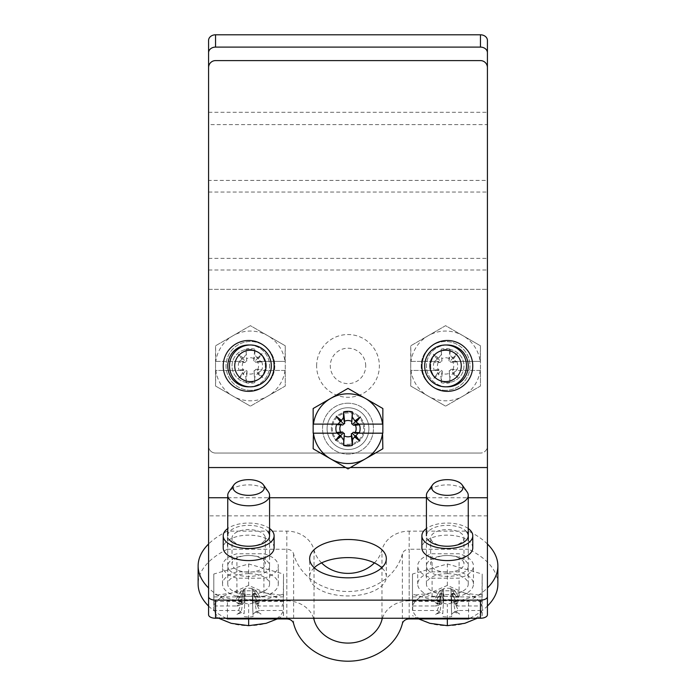 <?xml version="1.0" encoding="UTF-8"?>
<svg xmlns="http://www.w3.org/2000/svg" width="696" height="696" viewBox="0 0 696 696"><rect width="100%" height="100%" fill="white"/><g stroke="black" fill="none" stroke-linecap="round" stroke-linejoin="round"><path stroke-width="0.52" stroke-dasharray="3.48 2.61" d="M213.811 574.026L213.811 595.48L231.237 593.14L248.663 585.414L266.09 593.14A34.852 17.426 180 0 1 283.22 605.972L283.516 574.026L248.663 563.969L213.811 574.026L213.811 594.149L248.663 604.206L283.516 594.149L283.516 574.026M213.811 595.48L214.107 605.972A34.852 17.426 180 0 1 231.237 593.14A34.852 17.426 180 0 1 266.09 593.14L283.516 595.48M248.663 573.635A20.915 10.457 0 0 0 247.48 573.652A20.915 10.457 0 0 0 227.757 584.083A20.915 10.457 0 0 0 248.663 594.541A20.915 10.457 0 0 0 269.578 584.083A20.915 10.457 0 0 0 248.663 573.635M248.663 618.944L248.663 604.206M283.516 594.149L283.516 615.603L277.278 618.944M283.516 615.603L283.22 610.496A34.852 17.426 0 0 1 266.09 623.329A34.852 17.426 180 0 1 231.237 623.329A34.852 17.426 180 0 1 214.107 610.496L213.811 596.916L213.811 605.825M213.811 610.357L213.811 594.149M268.386 491.855A20.915 10.457 0 0 0 248.663 484.886A20.915 10.457 0 0 0 228.949 491.855M260.087 597.168L255.919 590.443L253.875 589.66L256.868 597.212L260.087 597.168A12.11 6.055 0 0 1 260.26 597.438A12.11 6.055 0 0 1 260.156 601.1L256.076 594.019A8.161 4.08 0 0 0 256.476 591.139A8.161 4.08 0 0 0 255.919 590.443M245.001 588.886L244.409 602.379L245.001 588.886L244.061 589.303L240.877 603.815L241.773 604.354L244.409 602.475L245.001 588.886M260.695 610.496L283.22 610.496M248.663 585.414L248.663 563.969M218.692 618.257L213.811 615.603M283.516 605.825L283.516 610.357M236.971 614.42L241.303 611.384L236.971 614.42L242.156 612.332L241.303 611.384L244.34 593.766L243.452 593.323L240.468 601.144L237.24 601.196L241.416 594.184L243.452 593.323M244.105 613.75L245.262 594.184L244.105 613.75L242.156 612.332M244.27 616.612A17.322 8.665 0 0 0 253.066 616.612L252.326 594.097L253.066 616.612M255.554 612.115L252.918 614.098L252.326 594.088L253.274 593.627L256.459 611.166L255.554 612.115L261.043 614.081L256.459 611.166M259.686 610.514L256.859 611.488M240.903 611.68L238.545 610.496L214.107 610.496M256.076 594.019L254.049 593.192L256.641 601.144L260.156 601.1M256.424 604.789L260.356 602.049L255.171 604.137L253.222 602.727L252.074 588.799L253.222 602.745L252.083 588.607L252.987 589.164L256.424 604.789L258.781 605.972L283.22 605.972M253.066 599.856A17.322 8.665 0 0 0 244.27 599.856M241.773 604.354L236.292 602.388L240.477 604.981L240.877 603.806L236.292 602.388M241.416 594.184A8.161 4.08 0 0 1 240.851 591.139A8.161 4.08 0 0 1 241.251 590.608L243.278 589.79L240.694 597.212L242.008 596.916L237.64 605.955L240.477 604.981M237.64 605.955L236.64 605.972L237.78 605.555M214.107 605.972L236.64 605.972M243.278 589.79L244.07 589.338L240.877 603.815M252.083 588.607A8.161 4.08 0 0 0 248.437 588.233A8.161 4.08 0 0 0 244.922 588.685M245.253 596.02A8.161 4.08 0 0 0 248.898 596.394A8.161 4.08 0 0 0 252.404 595.941M254.049 593.192L253.274 593.627M253.875 589.66L252.987 589.19L254.571 596.69M256.641 601.144L255.319 601.448L259.547 610.087M256.45 611.166L261.043 614.081M245.262 594.184L244.34 593.766M238.545 610.496L242.095 601.448L240.468 601.144M241.251 590.608L237.179 597.264A12.11 6.055 0 0 0 237.066 597.438A12.11 6.055 0 0 0 237.24 601.196M240.694 597.212L237.179 597.264M258.781 605.972L255.232 596.916L256.868 597.212M255.171 604.137L260.356 602.049M283.516 596.916L255.232 596.916M242.095 601.448L213.811 601.448M242.008 596.916L213.811 596.916M283.516 601.448L255.319 601.448M412.484 574.026L412.484 595.48L429.91 593.14L447.337 585.414L464.763 593.14A34.852 17.426 180 0 1 481.893 605.972L482.189 574.026L447.337 563.969L412.484 574.026L412.484 594.149L447.337 604.206L482.189 594.149L482.189 574.026M412.484 595.48L412.78 605.972A34.852 17.426 180 0 1 429.91 593.14A34.852 17.426 180 0 1 464.763 593.14L482.189 595.48M447.337 573.635A20.915 10.457 0 0 0 446.153 573.652A20.915 10.457 0 0 0 426.422 584.083A20.915 10.457 0 0 0 447.337 594.541A20.915 10.457 0 0 0 468.243 584.083A20.915 10.457 0 0 0 447.337 573.635M447.337 618.944L447.337 604.206M482.189 594.149L482.189 615.603L477.308 618.257M482.189 615.603L481.893 610.496A34.852 17.426 0 0 1 464.763 623.329A34.852 17.426 180 0 1 429.91 623.329A34.852 17.426 180 0 1 412.78 610.496L412.484 596.916L412.484 605.825M412.484 610.357L412.484 594.149M467.051 491.855A20.915 10.457 0 0 0 447.337 484.886A20.915 10.457 0 0 0 427.614 491.855M458.76 597.168L454.584 590.443L452.548 589.66L455.532 597.212L458.76 597.168A12.11 6.055 0 0 1 458.934 597.438A12.11 6.055 0 0 1 458.821 601.1L454.749 594.019A8.161 4.08 0 0 0 455.149 591.139A8.161 4.08 0 0 0 454.584 590.443M443.674 588.886L443.082 602.379L443.674 588.886L442.726 589.303L439.541 603.815L440.446 604.354L443.082 602.475L443.674 588.886M459.36 610.496L481.893 610.496M447.337 585.414L447.337 563.969M418.722 618.944L412.484 615.603M482.189 605.825L482.189 610.357M435.644 614.42L439.976 611.384L435.644 614.42L440.829 612.332L439.976 611.384L443.013 593.766L442.125 593.323L439.132 601.144L435.913 601.196L440.081 594.184L442.125 593.323M442.778 613.75L443.926 594.184L442.778 613.75L440.829 612.332M442.934 616.612A17.322 8.665 0 0 0 451.73 616.612L450.999 594.097L451.73 616.612M454.227 612.115L451.591 614.098L450.999 594.088L451.939 593.627L455.123 611.166L454.227 612.115L459.708 614.081L455.123 611.166L459.708 614.081M458.36 610.514L455.523 611.488M439.576 611.68L437.219 610.496L412.78 610.496M454.749 594.019L452.722 593.192L455.306 601.144L458.821 601.1M455.097 604.789L459.029 602.049L453.844 604.137L451.895 602.727L450.738 588.799L451.895 602.745L450.747 588.607L451.66 589.164L455.097 604.789L457.455 605.972L481.893 605.972M451.73 599.856A17.322 8.665 0 0 0 442.934 599.856M440.446 604.354L434.957 602.388L439.141 604.981L442.726 589.303L441.951 589.79L439.359 597.212L435.844 597.264A12.11 6.055 0 0 0 435.74 597.438A12.11 6.055 0 0 0 435.913 601.196M439.359 597.212L440.681 596.916L436.314 605.955L439.141 604.981M436.314 605.955L435.305 605.972L436.453 605.555M412.78 605.972L435.305 605.972M439.55 603.806L434.957 602.388M450.747 588.607A8.161 4.08 0 0 0 447.102 588.233A8.161 4.08 0 0 0 443.596 588.685M443.918 596.02A8.161 4.08 0 0 0 447.563 596.394A8.161 4.08 0 0 0 451.078 595.941M452.722 593.192L451.939 593.627M452.548 589.66L451.652 589.19L453.235 596.69M455.306 601.144L453.992 601.448L458.22 610.087M443.926 594.184L443.013 593.766M437.219 610.496L440.768 601.448L439.132 601.144M435.844 597.264L439.924 590.608A8.161 4.08 0 0 0 439.524 591.139A8.161 4.08 0 0 0 440.081 594.184M439.924 590.608L441.951 589.79M457.455 605.972L453.905 596.916L455.532 597.212M453.844 604.137L459.029 602.049M482.189 596.916L453.905 596.916M440.768 601.448L412.484 601.448M440.681 596.916L412.484 596.916M482.189 601.448L453.992 601.448M284.969 370.446A34.852 34.852 0 0 1 215.847 370.446L215.551 386.036L215.551 345.79L250.412 325.667L267.838 335.733A34.852 34.852 0 0 1 284.969 361.381L285.264 345.79L250.412 325.667L215.551 345.79L215.847 361.381A34.852 34.852 0 0 1 267.838 335.733L285.264 345.79L285.264 386.036L250.412 406.16L285.264 386.036L285.264 370.446L262.435 370.446M250.412 344.999A20.915 20.915 0 0 0 229.506 366.505A20.915 20.915 0 0 0 250.412 386.828A20.915 20.915 0 0 0 271.318 365.913A20.915 20.915 0 0 0 250.412 344.999M242.652 372.804L238.711 378.293L243.905 374.1L240.294 370.446L243.835 370.446L215.551 370.446L215.551 361.381L243.757 361.381L239.389 361.355L243.522 358.153L246.158 354.194L246.01 349.157L246.741 360.702L245.801 361.589L238.032 354.22L242.217 359.406M215.551 386.036L250.412 406.16L215.551 386.036M261.835 361.885L255.623 362.251L261.835 361.885A12.11 12.11 0 0 1 261.896 369.75L257.816 369.324A8.161 8.161 0 0 0 257.659 362.172M246.784 361.137L246.14 354.064M258.164 359.023L262.105 353.542L256.92 357.727L254.971 354.89L254.806 349.157L253.822 358.501L253.814 360.528L254.727 361.311L257.764 358.118L260.53 361.381L256.981 361.381L285.264 361.381L285.264 370.446L261.296 370.446M257.816 369.324L255.797 369.324L255.014 370.237L258.199 373.274L257.294 373.674L254.666 377.632L254.806 382.67A17.322 17.322 0 0 1 246.01 382.67L245.853 376.936L243.905 374.1M257.294 373.674L262.784 377.606L258.599 372.421L258.199 373.274L262.784 377.606M261.435 370.472L258.599 372.421M240.294 370.446L215.847 370.446M255.797 369.324L261.896 369.75M260.53 361.381L284.969 361.381M254.806 349.157A17.322 17.322 0 0 0 246.01 349.157M243.522 358.153L238.032 354.22M215.847 361.381L238.38 361.381M253.822 358.501A8.161 8.161 0 0 0 246.671 358.666M246.01 382.67L246.993 373.326A8.161 8.161 0 0 0 254.153 373.169L254.075 371.125L255.014 370.237M254.727 361.311L255.623 362.251M258.381 369.846L257.059 370.446M254.031 370.69L254.675 377.763M254.806 382.67L254.153 373.169M247.08 370.916L245.827 377.049M246.993 373.326L247.002 371.299L245.201 369.576L238.989 369.941L245.201 369.576M238.711 378.293L246.088 370.524M243.835 370.446L242.208 369.846M243 362.503L245.018 362.512L242.434 361.981L238.919 362.077L243 362.503A8.161 8.161 0 0 0 243.156 369.654M238.919 362.077A12.11 12.11 0 0 0 238.989 369.941M242.434 361.981L243.757 361.381M245.018 362.512L245.801 361.589M256.981 361.381L258.608 361.981M256.92 357.727L257.764 358.118L262.105 353.542M253.735 360.911L254.988 354.777M348 449.564A20.915 20.915 0 0 1 327.094 428.057A20.915 20.915 0 0 1 348 407.743A20.915 20.915 0 0 1 368.915 428.649A20.915 20.915 0 0 1 348 449.564A20.915 20.915 0 0 1 327.085 428.649A20.915 20.915 0 0 1 348 407.743A20.915 20.915 0 0 1 368.915 428.649A20.915 20.915 0 0 1 348 449.564A20.915 20.915 0 0 1 327.085 428.649A20.915 20.915 0 0 1 348 407.743A20.915 20.915 0 0 1 368.915 428.649A20.915 20.915 0 0 1 348 449.564A20.915 20.915 0 0 0 368.915 428.649A20.915 20.915 0 0 0 348 407.743A20.915 20.915 0 0 0 327.085 428.649A20.915 20.915 0 0 0 348 449.564M348 388.403L382.852 408.526L382.852 448.772L348 468.895L313.148 448.772L313.148 408.526L348 388.403M348 444.335A15.686 15.686 0 0 0 363.686 428.649A15.686 15.686 0 0 0 348 412.963A15.686 15.686 0 0 0 332.314 428.649A15.686 15.686 0 0 0 348 444.335M382.852 433.182L358.118 433.182M337.882 424.116L313.148 424.116M337.116 433.182L313.148 433.182M382.852 424.116L358.884 424.116M480.153 370.446A34.852 34.852 0 0 1 411.031 370.446L410.736 386.036L410.736 345.79L445.588 325.667L463.023 335.733A34.852 34.852 0 0 1 480.153 361.381L480.449 345.79L445.588 325.667L410.736 345.79L411.031 361.381A34.852 34.852 0 0 1 463.023 335.733L480.449 345.79L480.449 386.036L445.588 406.16L480.449 386.036L480.449 370.446L457.62 370.446M445.588 344.999A20.915 20.915 0 0 0 424.69 366.505A20.915 20.915 0 0 0 445.588 386.828A20.915 20.915 0 0 0 466.503 365.913A20.915 20.915 0 0 0 445.588 344.999M437.836 372.804L433.895 378.293L439.08 374.1L435.47 370.446L439.019 370.446L410.736 370.446L410.736 361.381L438.941 361.381L434.565 361.355L438.706 358.153L441.334 354.194L441.194 349.157L441.925 360.702L440.986 361.589L433.216 354.22L437.401 359.406M410.736 386.036L445.588 406.16L410.736 386.036M457.011 361.885L450.799 362.251L457.011 361.885A12.11 12.11 0 0 1 457.081 369.75L453 369.324A8.161 8.161 0 0 0 452.844 362.172M441.969 361.137L441.325 354.064M453.348 359.023L457.289 353.542L452.095 357.727L450.147 354.89L449.99 349.157L449.007 358.501L448.998 360.528L449.912 361.311L452.948 358.118L455.706 361.381L452.165 361.381L480.449 361.381L480.449 370.446L456.472 370.446M453 369.324L450.982 369.324L450.199 370.237L453.383 373.274L452.478 373.674L449.842 377.632L449.99 382.67A17.322 17.322 0 0 1 441.194 382.67L441.029 376.936L439.08 374.1M452.478 373.674L457.968 377.606L453.783 372.421L453.383 373.274L457.968 377.606M456.611 370.472L453.783 372.421M435.47 370.446L411.031 370.446M450.982 369.324L457.081 369.75M455.706 361.381L480.153 361.381M449.99 349.157A17.322 17.322 0 0 0 441.194 349.157M438.706 358.153L433.216 354.22M411.031 361.381L433.565 361.381M449.007 358.501A8.161 8.161 0 0 0 441.847 358.666M441.194 382.67L442.178 373.326A8.161 8.161 0 0 0 449.329 373.169L449.259 371.125L450.199 370.237M449.912 361.311L450.799 362.251M453.566 369.846L452.243 370.446M449.216 370.69L449.86 377.763M449.99 382.67L449.329 373.169M442.264 370.916L441.012 377.049M442.178 373.326L442.186 371.299L440.377 369.576L434.165 369.941L440.377 369.576M433.895 378.293L441.273 370.524M439.019 370.446L437.392 369.846M438.184 362.503L440.203 362.512L437.619 361.981L434.104 362.077L438.184 362.503A8.161 8.161 0 0 0 438.341 369.654M434.104 362.077A12.11 12.11 0 0 0 434.165 369.941M437.619 361.981L438.941 361.381M440.203 362.512L440.986 361.589M452.165 361.381L453.792 361.981M452.095 357.727L452.948 358.118L457.289 353.542M448.92 360.911L450.173 354.777M409.17 618.944L409.17 549.231A6.969 6.038 180 0 0 402.375 553.929L402.375 623.633M321.587 562.89A34.852 30.18 180 0 1 314.018 549.901A27.883 24.151 180 0 0 286.83 531.126L227.418 531.126L227.418 549.231L286.83 549.231A6.969 6.038 180 0 1 293.625 553.929A55.767 48.294 180 0 0 348 591.496A55.767 48.294 180 0 0 402.375 553.929M374.413 562.89A34.852 30.18 180 0 0 381.982 549.901A27.883 24.151 180 0 1 409.17 531.126L468.582 531.126L468.582 549.231L409.17 549.231M469.948 618.257A97.588 48.798 0 0 0 487.418 606.059M497.875 584.083A97.588 48.798 0 0 0 468.582 549.231M432.094 596.289L459.09 596.289A27.883 13.937 0 0 0 473.471 584.083A27.883 13.937 0 0 0 459.09 571.886L432.094 571.886A27.883 13.937 0 0 0 417.704 584.083A27.883 13.937 0 0 0 432.094 596.289L432.094 578.176L459.09 578.176A27.883 13.937 0 0 0 473.471 565.978A27.883 13.937 0 0 0 459.09 553.781L432.094 553.781A27.883 13.937 0 0 0 417.704 565.978A27.883 13.937 0 0 0 432.094 578.176M409.17 531.126L409.17 600.831L468.582 600.831A97.588 48.798 0 0 0 487.418 587.955M487.418 544.002A97.588 48.798 0 0 0 468.582 531.126M313.609 618.257A27.883 24.151 180 0 0 286.83 600.831L227.418 600.831A97.588 48.798 0 0 1 208.583 587.955M227.418 531.126A97.588 48.798 0 0 0 208.583 544.002M263.906 578.176A27.883 13.937 0 0 0 278.296 565.978A27.883 13.937 0 0 0 263.906 553.781L236.91 553.781A27.883 13.937 0 0 0 222.529 565.978A27.883 13.937 0 0 0 236.91 578.176L263.906 578.176L263.906 596.289L236.91 596.289L236.91 578.176M409.17 600.831A27.883 24.151 180 0 0 382.391 618.257M227.418 549.231A97.588 48.798 0 0 0 198.125 584.083M208.583 606.059A97.588 48.798 0 0 0 226.052 618.257M236.91 596.289A27.883 13.937 0 0 1 222.529 584.083A27.883 13.937 0 0 1 236.91 571.886L263.906 571.886L263.906 553.781M263.906 596.289A27.883 13.937 0 0 0 278.296 584.083A27.883 13.937 0 0 0 263.906 571.886M432.094 571.886L432.094 553.781M459.09 571.886L459.09 553.781M459.09 596.289L459.09 578.176M236.91 571.886L236.91 553.781M227.418 618.257L227.418 600.831M468.582 618.257L468.582 600.831M274.111 547.865A25.448 12.719 0 0 0 248.663 535.146A25.448 12.719 0 0 0 223.225 547.865M472.775 547.865A25.448 12.719 0 0 0 447.337 535.146A25.448 12.719 0 0 0 421.889 547.865M427.883 569.815A20.915 10.457 180 0 1 447.337 555.521A20.915 10.457 180 0 1 466.79 562.142A20.915 10.457 180 0 1 455.01 575.705A20.915 10.457 180 0 1 427.883 569.815M229.21 569.815A20.915 10.457 180 0 1 248.663 555.521A20.915 10.457 180 0 1 268.117 562.142A20.915 10.457 180 0 1 256.337 575.705A20.915 10.457 180 0 1 229.21 569.815M314.209 567.727A38.341 19.166 0 0 0 309.659 576.784A38.341 19.166 0 0 0 348 595.95A38.341 19.166 0 0 0 386.341 576.784A38.341 19.166 0 0 0 381.791 567.727M487.418 614.777L487.418 67.564A6.969 6.969 0 0 0 480.449 60.596L215.551 60.596A6.969 6.969 0 0 0 208.583 67.564L208.583 614.777M264.141 560.785A16.634 8.317 180 0 1 265.298 563.838A16.634 8.317 180 0 1 251.769 572.008A16.634 8.317 180 0 1 233.186 566.892A16.634 8.317 180 0 1 232.029 563.838A16.634 8.317 180 0 1 248.663 555.521A16.634 8.317 180 0 1 264.141 560.785M447.337 344.999A20.915 20.915 0 0 1 468.243 365.913A20.915 20.915 0 0 1 447.337 386.828A20.915 20.915 0 0 1 426.422 365.913A20.915 20.915 0 0 1 447.337 344.999M248.663 386.828A20.915 20.915 0 0 1 227.757 365.913A20.915 20.915 0 0 1 248.663 344.999A20.915 20.915 0 0 1 269.578 365.913A20.915 20.915 0 0 1 248.663 386.828M447.337 340.475A25.448 25.448 0 0 0 421.889 365.913A25.448 25.448 0 0 0 447.337 391.361A25.448 25.448 0 0 0 472.775 365.913A25.448 25.448 0 0 0 447.337 340.475M348 403.21A25.448 25.448 0 0 0 322.553 428.649A25.448 25.448 0 0 0 348 454.097A25.448 25.448 0 0 0 373.447 428.649A25.448 25.448 0 0 0 348 403.21A25.448 25.448 0 0 0 322.553 428.649A25.448 25.448 0 0 0 348 454.097A25.448 25.448 0 0 0 373.447 428.649A25.448 25.448 0 0 0 348 403.21M248.663 340.475A25.448 25.448 0 0 0 223.225 365.913A25.448 25.448 0 0 0 248.663 391.361A25.448 25.448 0 0 0 274.111 365.913A25.448 25.448 0 0 0 248.663 340.475M264.141 534.876A16.634 8.317 180 0 1 265.298 537.93A16.634 8.317 180 0 1 251.769 546.099A16.634 8.317 180 0 1 233.186 540.983A16.634 8.317 180 0 1 232.029 537.93A16.634 8.317 180 0 1 245.558 529.76A16.634 8.317 180 0 1 264.141 534.876M249.533 386.811A20.915 20.915 0 0 0 269.578 365.913A20.915 20.915 0 0 0 249.533 345.016M446.467 345.016A20.915 20.915 0 0 0 426.422 365.913A20.915 20.915 0 0 0 446.467 386.811M447.337 382.548A16.634 16.634 0 0 1 430.702 365.913A16.634 16.634 0 0 1 447.337 349.279A16.634 16.634 0 0 1 463.971 365.913A16.634 16.634 0 0 1 447.337 382.548A16.634 16.634 0 0 1 430.702 365.913A16.634 16.634 0 0 1 447.337 349.279A16.634 16.634 0 0 1 463.971 365.913A16.634 16.634 0 0 1 447.337 382.548M348 445.292A16.634 16.634 0 0 1 331.366 428.649A16.634 16.634 0 0 1 348 412.015A16.634 16.634 0 0 1 364.634 428.649A16.634 16.634 0 0 1 348 445.292A16.634 16.634 0 0 1 331.366 428.649A16.634 16.634 0 0 1 348 412.015A16.634 16.634 0 0 1 364.634 428.649A16.634 16.634 0 0 1 348 445.292M248.663 349.279A16.634 16.634 0 0 1 265.298 365.913A16.634 16.634 0 0 1 248.663 382.548A16.634 16.634 0 0 1 232.029 365.913A16.634 16.634 0 0 1 248.663 349.279A16.634 16.634 0 0 1 265.298 365.913A16.634 16.634 0 0 1 248.663 382.548A16.634 16.634 0 0 1 232.029 365.913A16.634 16.634 0 0 1 248.663 349.279M269.578 528.542A25.448 12.719 0 0 0 248.663 523.07A25.448 12.719 0 0 0 227.757 528.542M268.117 531.953A20.915 10.457 0 0 0 240.99 526.063A20.915 10.457 0 0 0 229.21 539.626M468.243 528.542A25.448 12.719 0 0 0 447.337 523.07A25.448 12.719 0 0 0 426.422 528.542M466.79 531.953A20.915 10.457 0 0 0 439.663 526.063A20.915 10.457 0 0 0 427.883 539.626M431.859 540.983A16.634 8.317 180 0 1 430.702 537.93A16.634 8.317 180 0 1 444.231 529.76A16.634 8.317 180 0 1 462.814 534.876A16.634 8.317 180 0 1 463.971 537.93A16.634 8.317 180 0 1 450.442 546.099A16.634 8.317 180 0 1 431.859 540.983M462.814 560.785A16.634 8.317 180 0 1 463.971 563.838A16.634 8.317 180 0 1 450.442 572.008A16.634 8.317 180 0 1 431.859 566.892A16.634 8.317 180 0 1 430.702 563.838A16.634 8.317 180 0 1 447.337 555.521A16.634 8.317 180 0 1 462.814 560.785M487.418 180.412L487.418 124.601L208.583 124.601L208.583 180.412L487.418 180.412L487.418 446.075A6.969 6.969 0 0 1 480.449 453.053A6.969 6.969 0 0 0 487.418 446.075L487.418 40.438M208.583 40.438L208.583 180.412M250.412 390.308A24.395 24.395 0 0 1 226.009 365.913A24.395 24.395 0 0 1 250.412 341.519A24.395 24.395 0 0 1 274.807 365.913A24.395 24.395 0 0 1 250.412 390.308A24.395 24.395 0 0 1 226.009 365.913A24.395 24.395 0 0 1 250.412 341.519A24.395 24.395 0 0 1 274.807 365.913A24.395 24.395 0 0 1 250.412 390.308M445.588 390.308A24.395 24.395 0 0 1 421.193 365.913A24.395 24.395 0 0 1 445.588 341.519A24.395 24.395 0 0 1 469.991 365.913A24.395 24.395 0 0 1 445.588 390.308A24.395 24.395 0 0 1 421.193 365.913A24.395 24.395 0 0 1 445.588 341.519A24.395 24.395 0 0 1 469.991 365.913A24.395 24.395 0 0 1 445.588 390.308M208.583 289.353L208.583 446.075A6.969 6.969 0 0 0 215.551 453.053L480.449 453.053L215.551 453.053A6.969 6.969 0 0 1 208.583 446.075L208.583 289.353L487.418 289.353L208.583 289.353M365.704 365.913A17.704 17.704 0 0 0 348 348.209A17.704 17.704 0 0 0 330.296 365.913A17.704 17.704 0 0 0 348 383.618A17.704 17.704 0 0 0 365.704 365.913M316.628 365.913A31.372 31.372 0 0 1 348 334.541A31.372 31.372 0 0 1 379.372 365.913A31.372 31.372 0 0 1 348 397.285A31.372 31.372 0 0 1 316.628 365.913M293.625 553.929L293.625 623.633M286.83 549.231L286.83 618.944M381.982 618.257L381.982 549.901M314.018 549.901L314.018 618.257M286.83 600.831L286.83 531.126M227.757 497.744L269.578 497.744M426.422 497.744L468.243 497.744M487.418 515.849L208.583 515.849M487.418 467.555L208.583 467.555M345.677 467.555L350.323 467.555M208.583 258.373L487.418 258.373M208.583 192.035L487.418 192.035M208.583 269.987L487.418 269.987M208.583 112.3L487.418 112.3M227.757 584.083L227.757 535.789M269.578 584.083L269.578 535.789M256.476 591.139L260.26 597.438M240.851 591.139L237.066 597.438M426.422 584.083L426.422 535.789M468.243 584.083L468.243 535.789M455.149 591.139L458.934 597.438M439.524 591.139L435.74 597.438M278.296 584.083L278.296 565.978M417.704 584.083L417.704 565.978M473.471 584.083L473.471 565.978M222.529 584.083L222.529 565.978M265.298 537.93L265.298 563.838M309.659 576.784L309.659 558.67M463.971 537.93L463.971 563.838M386.341 576.784L386.341 558.67M232.029 537.93L232.029 563.838M430.702 537.93L430.702 563.838"/><path stroke-width="1.04" d="M277.278 618.944L266.09 623.329L248.663 625.66L248.663 618.944M248.663 479.657A15.686 7.839 180 0 1 263.453 484.886A15.686 7.839 180 0 1 248.663 495.343A15.686 7.839 180 0 1 233.882 484.886A15.686 7.839 180 0 1 248.663 479.657M233.882 484.886L228.949 491.855A20.915 10.457 0 0 0 227.757 495.343A20.915 10.457 0 0 0 248.663 505.792A20.915 10.457 0 0 0 269.578 495.343A20.915 10.457 0 0 0 268.386 491.855L263.453 484.886M248.663 625.66L231.237 623.329L218.692 618.257M477.308 618.257L464.763 623.329L447.337 625.66L447.337 618.944M447.337 479.657A15.686 7.839 180 0 1 462.118 484.886A15.686 7.839 180 0 1 447.337 495.343A15.686 7.839 180 0 1 432.547 484.886A15.686 7.839 180 0 1 447.337 479.657M432.547 484.886L427.614 491.855A20.915 10.457 0 0 0 426.422 495.343A20.915 10.457 0 0 0 447.337 505.792A20.915 10.457 0 0 0 468.243 495.343A20.915 10.457 0 0 0 467.051 491.855L462.118 484.886M447.337 625.66L429.91 623.329L418.722 618.944M250.412 350.227A15.686 15.686 0 0 1 266.09 365.913A15.686 15.686 0 0 1 250.412 381.599A15.686 15.686 0 0 1 234.726 365.913A15.686 15.686 0 0 1 250.412 350.227M250.412 386.828A20.915 20.915 0 0 0 271.318 365.913A20.915 20.915 0 0 0 250.412 344.999A20.915 20.915 0 0 0 229.497 365.913A20.915 20.915 0 0 0 250.412 386.828M330.574 458.838L348 468.895L365.426 458.838A34.852 34.852 0 0 0 382.556 433.182L382.852 448.772L365.426 458.838A34.852 34.852 0 0 1 330.574 458.838L313.148 448.772L313.444 433.182A34.852 34.852 0 0 0 330.574 458.838M382.852 433.182L382.852 408.526L348 388.403L313.148 408.526L313.148 433.182M359.423 432.677L353.211 432.312L359.423 432.677A12.11 12.11 0 0 0 359.484 424.812L355.412 425.239A8.161 8.161 0 0 1 355.247 432.39M335.629 440.35L343.398 432.973L344.337 433.86L343.606 445.405L343.746 440.368L341.11 436.409L335.629 440.35L339.813 435.157L341.11 436.409M344.372 433.425L343.737 440.507M360.032 424.116L382.852 424.116M382.556 424.116A34.852 34.852 0 0 0 313.444 424.116L313.148 424.116M336.307 416.278L340.64 420.863L340.24 421.759L336.307 416.278L341.492 420.462L340.64 420.863L343.676 424.047L342.789 424.986L336.577 424.63L342.789 424.986M355.412 425.239L353.385 425.247L352.602 424.325L355.795 421.289L354.89 420.897L352.254 416.93L352.394 411.893A17.322 17.322 0 0 0 343.606 411.893L343.441 417.626L341.492 420.462M354.89 420.897L360.371 416.956L356.187 422.141L355.786 421.289L360.371 416.956M359.023 424.09L356.187 422.141M340.24 421.759L337.882 424.116L313.444 424.116M353.385 425.247L359.484 424.812M355.76 435.539L359.693 441.029L354.508 436.844L352.559 439.672L352.394 445.405L351.41 436.061L351.41 434.034L352.324 433.26L355.36 436.444L358.118 433.182L382.556 433.182M352.394 445.405A17.322 17.322 0 0 1 343.606 445.405M340.753 424.908A8.161 8.161 0 0 0 340.588 432.068L342.615 432.059L340.022 432.59L341.345 433.182L336.977 433.208L339.813 435.157M336.977 433.208L341.345 433.182M313.444 433.182L335.968 433.182M351.41 436.061A8.161 8.161 0 0 1 344.259 435.905M343.606 411.893L344.59 421.237A8.161 8.161 0 0 1 351.741 421.402L351.663 423.438L352.602 424.325M352.324 433.26L353.211 432.312M354.655 424.116L358.884 424.116L354.655 424.116L355.978 424.717M351.628 423.873L352.263 416.8M352.394 411.893L351.741 421.402M344.668 423.647L343.415 417.513M344.59 421.237L344.59 423.264L343.676 424.047M341.431 424.116L337.882 424.116L341.431 424.116L339.805 424.717M340.588 432.068L336.516 432.486A12.11 12.11 0 0 1 336.577 424.63M340.022 432.59L336.516 432.486M342.615 432.059L343.398 432.973M354.569 433.182L358.118 433.182L354.569 433.182L356.195 432.59M354.508 436.844L355.36 436.444L359.693 441.029M351.332 433.66L352.585 439.785M445.588 350.227A15.686 15.686 0 0 1 461.274 365.913A15.686 15.686 0 0 1 445.588 381.599A15.686 15.686 0 0 1 429.91 365.913A15.686 15.686 0 0 1 445.588 350.227M445.588 386.828A20.915 20.915 0 0 0 466.503 365.913A20.915 20.915 0 0 0 445.588 344.999A20.915 20.915 0 0 0 424.682 365.913A20.915 20.915 0 0 0 445.588 386.828M469.948 618.257A97.588 48.798 0 0 1 468.582 618.944L409.17 618.944A6.969 6.038 180 0 0 402.375 623.633A55.767 48.294 180 0 1 348 661.2A55.767 48.294 180 0 1 293.625 623.633A6.969 6.038 180 0 0 286.83 618.944L227.418 618.944L227.418 618.257M321.587 562.89A34.852 30.18 180 0 0 374.413 562.89M487.418 606.059A97.588 48.798 0 0 0 497.875 584.083L497.875 565.978A97.588 48.798 0 0 0 487.418 544.002M487.418 587.955A97.588 48.798 0 0 0 497.875 565.978M314.018 618.257L314.018 619.614A34.852 30.18 180 0 0 348 643.087A34.852 30.18 180 0 0 381.982 619.614L381.982 618.257M314.018 619.614A27.883 24.151 180 0 0 313.609 618.257M208.583 544.002A97.588 48.798 0 0 0 198.125 565.978A97.588 48.798 0 0 0 208.583 587.955M382.391 618.257A27.883 24.151 180 0 0 381.982 619.614M198.125 565.978L198.125 584.083A97.588 48.798 0 0 0 208.583 606.059M226.052 618.257A97.588 48.798 0 0 0 227.418 618.944M468.582 618.944L468.582 618.257M348 539.504A38.341 19.166 0 0 0 309.659 558.67A38.341 19.166 0 0 0 348 577.837A38.341 19.166 0 0 0 386.341 558.67A38.341 19.166 0 0 0 348 539.504M227.757 528.542A25.448 12.719 0 0 0 223.225 535.789L223.225 547.865A25.448 12.719 0 0 0 248.663 560.585A25.448 12.719 0 0 0 274.111 547.865L274.111 535.789A25.448 12.719 0 0 0 269.578 528.542M426.422 528.542A25.448 12.719 0 0 0 421.889 535.789L421.889 547.865A25.448 12.719 0 0 0 447.337 560.585A25.448 12.719 0 0 0 472.775 547.865L472.775 535.789A25.448 12.719 0 0 0 468.243 528.542M468.243 497.744L487.418 497.744L487.418 67.564A6.969 6.969 0 0 0 480.449 60.596L215.551 60.596A6.969 6.969 0 0 0 208.583 67.564L208.583 614.777A6.969 3.489 180 0 0 215.551 618.257L480.449 618.257A6.969 3.489 180 0 0 487.418 614.777L487.418 596.663A6.969 3.489 180 0 1 480.449 600.143L480.449 618.257M480.449 600.143L215.551 600.143A6.969 3.489 180 0 1 208.583 596.663M487.418 497.744L487.418 596.663M381.791 567.727A38.341 19.166 0 0 0 348 557.609A38.341 19.166 0 0 0 314.209 567.727M248.663 340.475A25.448 25.448 0 0 0 223.225 365.913A25.448 25.448 0 0 0 248.663 391.361A25.448 25.448 0 0 0 274.111 365.913A25.448 25.448 0 0 0 248.663 340.475M249.533 345.016A20.915 20.915 0 0 0 227.757 365.913A20.915 20.915 0 0 0 249.533 386.811M447.337 340.475A25.448 25.448 0 0 0 421.889 365.913A25.448 25.448 0 0 0 447.337 391.361A25.448 25.448 0 0 0 472.775 365.913A25.448 25.448 0 0 0 447.337 340.475M446.467 386.811A20.915 20.915 0 0 0 468.243 365.913A20.915 20.915 0 0 0 446.467 345.016M223.225 535.789A25.448 12.719 0 0 0 248.663 548.518A25.448 12.719 0 0 0 274.111 535.789M229.21 539.626A20.915 10.457 0 0 0 256.337 545.516A20.915 10.457 0 0 0 268.117 531.953M421.889 535.789A25.448 12.719 0 0 0 447.337 548.518A25.448 12.719 0 0 0 472.775 535.789M427.883 539.626A20.915 10.457 0 0 0 455.01 545.516A20.915 10.457 0 0 0 466.79 531.953M208.583 52.739L208.583 40.438A6.969 5.638 180 0 1 215.551 34.8L215.551 47.102A6.969 5.638 180 0 0 208.583 52.739L208.583 124.601M215.551 34.8L480.449 34.8A6.969 5.638 180 0 1 487.418 40.438L487.418 124.601M487.418 52.739A6.969 5.638 180 0 0 480.449 47.102L215.551 47.102M208.583 497.744L227.757 497.744M269.578 497.744L426.422 497.744M215.551 600.143L215.551 618.257M208.583 467.555L345.677 467.555M350.323 467.555L487.418 467.555M480.449 34.8L480.449 47.102M269.578 535.789L269.578 495.343M227.757 535.789L227.757 495.343M468.243 535.789L468.243 495.343M426.422 535.789L426.422 495.343"/></g></svg>

